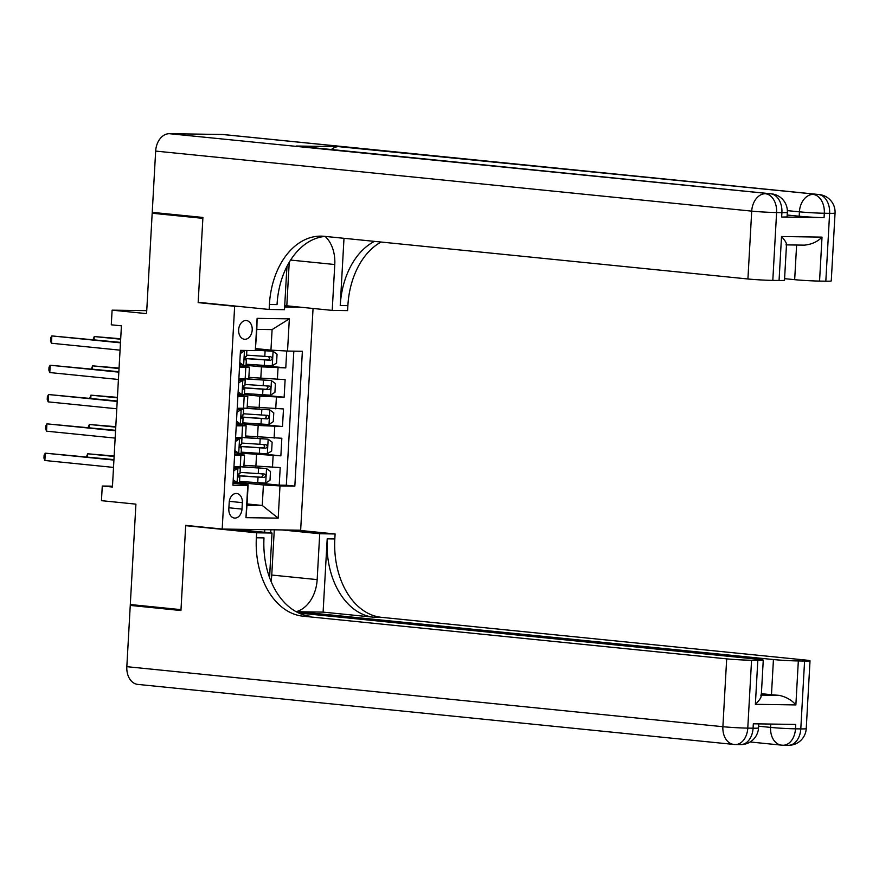 <?xml version="1.0" encoding="UTF-8"?>
<svg xmlns="http://www.w3.org/2000/svg" width="879" height="879" viewBox="0 0 879 879"><rect width="100%" height="100%" fill="white"/><g stroke="black" fill="none" stroke-linecap="round" stroke-linejoin="round"><path stroke-width="1.32" d="M238.638 329.812A9.405 6.779 95.8 0 0 244.483 339.261A9.405 6.779 95.8 0 0 252.207 330.01A9.405 6.779 95.8 0 0 246.362 320.549A9.405 6.779 95.8 0 0 238.638 329.812M146.738 310.661L112.105 310.155L146.573 313.627L152.177 213.234L202.862 218.344L198.16 302.607L234.649 306.288L222.189 529.048L300.651 530.202L313.056 308.463M152.177 213.234L162.472 213.388M222.189 529.048L185.7 525.367L180.986 609.641L130.301 604.532L135.915 504.139L101.448 500.667L102.272 486.021L112.413 487.043L121.423 325.823L111.281 324.812L112.105 310.155M243.944 465.31L280.203 467.562L279.225 485.153L250.24 482.23M241.121 453.234L280.862 455.838L251.877 452.927M280.862 455.838L281.84 438.258L245.582 435.995M247.219 406.691L283.488 408.944L282.5 426.535L253.515 423.612M248.856 377.377L285.126 379.629L284.137 397.22L255.152 394.297M239.517 367.224L249.427 367.158L239.593 365.961M237.879 396.539L247.79 396.473L237.945 395.275M236.242 425.854L246.153 425.777L236.308 424.59M241.989 509.095L242.351 502.645A9.109 6.56 95.8 0 0 236.682 493.493A9.109 6.56 95.8 0 0 229.199 502.458L228.837 508.897A9.109 6.56 95.8 0 0 234.495 518.061A9.109 6.56 95.8 0 0 241.989 509.095L228.903 507.776M234.649 306.288L238.077 306.332M284.653 307.024L301.167 307.265M255.745 348.589L270.941 350.128L272.094 329.603L256.822 329.383L255.306 350.589L240.461 350.369L232.924 485.197L247.768 485.417L248.142 484.725L233.034 483.208M255.306 350.589L257.107 318.352L289.345 318.824L287.532 351.062L302.376 351.281L294.839 486.12L279.994 485.9L278.193 518.138L245.966 517.665L247.768 485.417M246.043 365.301L261.448 366.851L260.788 378.574M244.406 394.616L259.81 396.165L259.151 407.889M242.769 423.92L258.173 425.469L257.514 437.204M234.605 455.157L244.516 455.091L234.671 453.894M279.225 485.153L286.323 485.252L293.828 351.161M261.448 366.851L285.774 367.905L286.719 351.018M284.137 397.22L259.81 396.165M282.5 426.535L258.173 425.469M233.946 466.881L243.857 466.815L244.516 455.091M235.583 437.577L245.494 437.5L246.153 425.777M237.22 408.263L247.142 408.197L247.79 396.473M238.868 378.948L248.779 378.882L249.427 367.158M248.142 484.725L246.988 505.249L262.261 505.469L263.403 484.955L279.994 485.9M247.065 503.942L262.261 505.469L278.193 518.138M239.484 482.549L263.403 484.955M112.457 486.164L102.272 486.021M286.323 485.252L294.839 486.12M285.774 367.905L256.789 364.994M287.532 351.062L270.941 350.128M246.988 505.249L245.966 517.665M257.107 318.352L256.822 329.383M289.345 318.824L272.094 329.603M198.16 302.607L201.588 302.662M233.221 479.802L237.187 482.714L239.484 482.604L239.791 477.044L238.187 476.671M237.187 482.714L234.55 482.45L233.133 481.406M233.99 482.044L233.111 481.868M233.836 468.793L236.484 467.738L233.924 467.21M235.374 467.793L240.308 467.958L235.198 466.903M238 468.057L233.726 470.847M113.94 459.629L45.279 453.168L113.918 460.08M44.873 460.497L43.95 458.047L44.115 455.124L45.279 453.168L44.873 460.497L113.501 467.408M240.308 467.958L239.989 473.517L239.033 473.627L238.835 477.143L239.791 477.044M239.549 481.472L265.601 483.131L270.007 480.264L270.501 471.474L266.425 468.485L242.549 466.969M266.425 468.485L243.725 466.881M114.138 456.003L87.691 453.795L87.515 456.959M237.901 475.759A22.48 0.967 3.2 0 0 239.78 475.902L264.074 477.517C266.106 476.407 266.172 475.231 264.271 474.001L240.055 472.386M261.349 473.704C263.601 474.968 263.535 476.143 261.151 477.22L241.055 475.814A18.657 0.802 -176.8 0 1 237.89 475.572M114.116 456.454L87.691 453.795L86.461 456.86M270.545 559.286L269.611 577.734M287.015 266.337L286.389 275.984M806.23 728.658A17.635 17.635 0 0 1 788.364 745.304A17.635 12.207 -89.2 0 0 800.791 728.9L804.582 661.052A17.635 0.758 3.2 0 0 810.02 660.81L806.23 728.658A17.635 0.758 -176.8 0 1 800.791 728.9L795.484 728.823L795.726 724.428L753.325 723.802L753.072 728.197L747.776 728.12A17.635 0.758 -176.8 0 1 722.89 726.702L726.68 658.854A17.635 0.758 3.2 0 0 751.567 660.261L747.776 728.12A17.635 12.207 90.8 0 1 735.349 744.524A17.635 17.635 0 0 1 733.844 744.436A17.635 12.702 95.8 0 1 722.89 726.702L126.829 666.678L130.257 605.411L180.942 610.52L185.689 525.664L256.646 532.806L256.36 537.794A73.462 50.839 -89.2 0 0 302.958 616.179L726.68 658.854M189.117 525.719L185.689 525.664M296.113 611.685A33.061 23.821 95.8 0 0 317.165 579.613L319.725 533.74L335.108 533.971L334.822 538.948A73.462 50.839 -89.2 0 0 381.409 617.333L805.142 660.008A17.635 0.758 3.2 0 1 810.02 660.81M234.144 529.224L272.018 533.037L269.534 577.514M272.018 533.037L256.646 532.806M298.959 613.048L299.025 611.762L773.432 659.547A17.635 0.758 3.2 0 0 798.33 660.953L795.869 704.925L755.369 704.321C760.082 699.706 761.895 696.629 760.796 695.08M323.098 612.114L327.197 538.838A73.462 50.839 -89.2 0 0 373.784 617.223L323.098 612.114L299.025 611.762M755.369 704.321L757.819 660.36L751.567 660.261M757.819 660.36A17.635 0.758 3.2 0 0 763.258 660.118A17.635 0.758 3.2 0 0 758.379 659.316L298.772 613.026M733.844 744.436L137.783 684.4A17.635 12.702 -84.2 0 1 126.829 666.678M140.541 605.565L130.257 605.411M281.851 529.927L319.725 533.74M297.223 530.158L335.108 533.971M804.582 661.052L798.33 660.953M761.302 695.091L779.255 695.355A17.635 0.758 -176.8 0 1 771.465 694.718L773.432 659.547M761.379 693.696L771.465 694.718M256.36 537.794L263.997 537.904A73.462 50.839 -89.2 0 0 310.584 616.289L302.958 616.179M779.255 695.355C786.342 696.992 791.869 700.178 795.869 704.925M274.281 529.817L271.754 575.042A33.061 23.821 -84.2 0 1 270.974 581.25M270.71 532.905L270.886 529.762M264.634 532.289L264.777 529.674M781.651 217.014L781.903 212.619A17.635 0.758 3.2 0 0 787.342 212.377L787.09 216.772A17.635 0.758 -176.8 0 1 781.651 217.014L824.062 217.64A17.635 0.758 -176.8 0 1 799.176 216.223L799.418 211.828L787.342 210.619M787.188 215.025L799.176 216.223M202.917 217.454L198.171 302.31L269.128 309.463L269.413 304.475A73.462 50.839 90.8 0 1 321.176 236.132A73.462 50.839 90.8 0 1 324.186 236.308L747.919 278.984L751.71 211.125L155.66 151.089L152.232 212.355L202.917 217.454M289.235 262.316L286.807 305.815L332.218 310.397L334.778 264.524A33.061 23.821 95.8 0 0 325.142 236.407M332.218 310.397L347.59 310.617L347.875 305.639A73.462 50.839 90.8 0 1 381.09 242.033M343.997 238.297L340.239 305.518A73.462 50.839 90.8 0 1 374.509 241.373M269.128 309.463L284.499 309.683L286.917 266.535M785.958 244.867C787.199 244.065 785.716 241.285 781.519 236.517L822.019 237.121L819.558 281.082L825.82 281.181L829.611 213.322L824.315 213.245L824.062 217.64M819.558 281.082A17.635 0.758 -176.8 0 1 794.671 279.676L796.616 245.032M784.584 278.654L794.671 279.676M331.46 149.529A17.635 12.702 -84.2 0 1 338.723 146.65L818.426 194.512A17.635 12.207 -89.2 0 1 829.611 213.322A17.635 0.758 3.2 0 0 835.05 213.081L831.259 280.939A17.635 0.758 -176.8 0 1 825.82 281.181M155.66 151.089A17.635 12.702 -84.2 0 1 169.361 133.696L222.376 134.476A17.635 12.702 -84.2 0 1 223.156 134.52L819.217 194.556A17.635 12.702 95.8 0 0 818.426 194.512L222.376 134.476M338.723 146.65L296.311 146.024A17.635 12.702 -84.2 0 1 297.091 146.068L771.498 193.852A17.635 12.702 95.8 0 0 770.718 193.809L296.311 146.024M286.807 305.815L284.719 305.782M786.507 244.395L784.497 280.247A17.635 0.758 -176.8 0 1 779.058 280.489L781.519 236.517M169.361 133.696L770.718 193.809A17.635 12.207 -89.2 0 1 781.903 212.619L776.596 212.542L772.806 280.39L779.058 280.489M772.806 280.39A17.635 0.758 -176.8 0 1 747.919 278.984M269.413 304.475L277.039 304.595A73.462 50.839 90.8 0 1 325.043 236.396M822.019 237.121C817.503 241.758 811.636 244.428 804.428 245.142L786.474 244.889M234.858 450.498L238.824 453.41L241.121 453.3L241.428 447.73L239.824 447.367M238.824 453.41L234.77 452.103M235.473 439.478L238.132 438.434L235.572 437.907M237.011 438.489L241.945 438.643L236.836 437.588M239.648 438.753L235.363 441.544M115.578 430.314L46.917 423.854L115.556 430.765M46.51 431.182L45.587 428.743L45.752 425.81L46.917 423.854L46.51 431.182L115.149 438.094M241.945 438.643L241.626 444.214L240.67 444.313L240.472 447.84L241.428 447.73M236.506 421.184L240.461 424.096L242.758 423.986L243.076 418.415L241.461 418.052M240.461 424.096L237.824 423.832L236.407 422.788M237.275 423.414L236.385 423.249M237.121 410.174L239.769 409.12L237.209 408.592M238.648 409.174L243.582 409.328L238.473 408.285M241.285 409.438L237 412.229M117.215 401L48.565 394.539L117.193 401.45M48.147 401.868L47.224 399.429L47.389 396.495L48.565 394.539L48.147 401.868L116.786 408.779M243.582 409.328L243.263 414.899L242.307 415.009L242.121 418.525L243.076 418.415M238.143 391.869L242.099 394.781L244.395 394.671L244.714 389.111L243.098 388.738M242.099 394.781L239.462 394.517L238.055 393.473M238.758 380.86L241.406 379.805L238.846 379.278M240.286 379.86L245.219 380.025L240.11 378.97M242.923 380.124L238.638 382.914M118.852 371.696L50.202 365.235L118.83 372.147M49.784 372.564L48.861 370.114L49.026 367.191L50.202 365.235L49.784 372.564L118.423 379.475M245.219 380.025L244.911 385.584L243.955 385.694L243.758 389.21L244.714 389.111M239.78 362.566L243.736 365.477L246.043 365.367L246.351 359.797L244.736 359.434M243.736 365.477L239.692 364.17M240.549 364.796L239.659 364.62M240.396 351.545L242.703 350.402M241.923 350.556L245.79 350.446M244.56 350.82L240.275 353.611M120.5 342.381L51.839 335.921L120.467 342.832M51.432 343.249L50.51 340.81L50.663 337.877L51.839 335.921L51.432 343.249L120.06 350.161M246.856 350.71L246.549 356.281L245.593 356.391L245.395 359.907L246.351 359.797M241.187 452.158L267.238 453.828L271.644 450.96L272.138 442.159L268.062 439.17L244.186 437.665M268.062 439.17L245.362 437.566M115.786 426.689L89.328 424.48L89.153 427.655M239.538 446.455A22.48 0.967 3.2 0 0 241.417 446.587L265.711 448.202C267.743 447.092 267.809 445.917 265.908 444.686L241.692 443.071M262.986 444.4C265.238 445.664 265.172 446.829 262.799 447.916L242.692 446.499A18.657 0.802 -176.8 0 1 239.538 446.268M115.753 427.139L89.328 424.48L88.098 427.546M242.824 422.854L268.875 424.513L273.281 421.645L273.776 412.855L269.699 409.856L245.823 408.35M269.699 409.856L246.999 408.263M117.423 397.374L90.966 395.165L90.79 398.341M241.187 417.14A22.48 0.967 3.2 0 0 243.054 417.272L267.348 418.898C269.381 417.778 269.446 416.613 267.546 415.382L243.329 413.767M264.634 415.086C266.875 416.349 266.809 417.525 264.436 418.602L244.34 417.195A18.657 0.802 -176.8 0 1 241.176 416.954M117.39 397.835L90.966 395.165L89.746 398.231M244.461 393.539L270.512 395.198L274.918 392.331L275.413 383.541L271.336 380.552L247.46 379.036M271.336 380.552L248.647 378.948M119.061 368.07L92.614 365.862L92.427 369.026M242.824 387.826A22.48 0.967 3.2 0 0 244.692 387.969L268.985 389.584C271.018 388.474 271.084 387.298 269.183 386.068L244.966 384.453M266.271 385.771C268.513 387.035 268.447 388.21 266.073 389.287L245.977 387.881A18.657 0.802 -176.8 0 1 242.813 387.639M119.039 368.521L92.614 365.862L91.383 368.927M246.098 364.225L272.16 365.895L276.566 363.027L277.05 354.226L272.973 351.237L255.525 350.183M272.973 351.237L255.613 350.018M120.698 338.756L94.251 336.547L94.075 339.723M244.461 358.522A22.48 0.967 3.2 0 0 246.329 358.654L270.633 360.28C272.655 359.159 272.721 357.984 270.82 356.753L246.614 355.138M267.908 356.467C270.15 357.731 270.084 358.896 267.71 359.983L247.614 358.577A18.657 0.802 -176.8 0 1 244.45 358.335M120.676 339.206L94.251 336.547L93.02 339.613M256.536 454.784L255.877 466.507M273.127 455.729L272.468 467.452M278.039 367.796L277.379 379.519M276.402 397.11L275.742 408.834M274.764 426.414L274.105 438.138M240.89 455.256L240.231 466.98M242.527 425.941L241.868 438.588M244.164 396.627L243.505 409.284M245.801 367.323L245.153 379.047M229.309 501.338L242.351 502.645M237.901 468.133L237.088 482.637M265.711 483.065L266.524 468.551M240.231 467.903L240.275 466.98M239.714 476.989L239.78 475.902M258.239 473.682L258.547 468.111M257.723 482.769L258.041 477.198M261.151 477.22L264.074 477.517M327.197 538.838L334.822 538.948M373.784 617.223L381.409 617.333M758.61 726.208L770.597 727.405L770.784 724.054M758.511 727.955A17.635 0.758 -176.8 0 1 753.072 728.197A17.635 12.207 -89.2 0 1 740.645 744.601A17.635 17.635 0 0 0 758.511 727.955L758.742 723.878M770.597 727.405A17.635 12.702 95.8 0 0 781.552 745.139A17.635 17.635 0 0 0 783.057 745.227A17.635 12.207 90.8 0 0 795.484 728.823A17.635 0.758 -176.8 0 1 770.597 727.405M271.754 575.042L317.165 579.613M340.239 305.518L347.875 305.639M799.418 211.828A17.635 0.758 3.2 0 0 824.315 213.245A17.635 12.207 90.8 0 0 813.13 194.435A17.635 12.702 95.8 0 0 799.418 211.828M751.71 211.125A17.635 0.758 3.2 0 0 776.596 212.542A17.635 12.207 90.8 0 0 765.411 193.732A17.635 12.702 95.8 0 0 751.71 211.125M290.619 260.074L334.778 264.524M239.538 438.819L238.725 453.333M241.176 409.515L240.363 424.019M242.813 380.2L242 394.704M244.45 350.886L243.637 365.4M267.348 453.751L268.161 439.247M241.362 447.675L241.417 446.587M259.876 444.367L260.184 438.797M259.371 453.454L259.679 447.883M262.799 447.916L265.711 448.202M268.985 424.447L269.798 409.933M243 418.371L243.054 417.272M261.513 415.053L261.821 409.493M261.008 424.139L261.316 418.58M264.436 418.602L267.348 418.898M270.633 395.132L271.435 380.618M245.142 379.97L245.197 379.047M244.637 389.056L244.692 387.969M263.151 385.749L263.458 380.178M262.645 394.836L262.953 389.265M266.073 389.287L268.985 389.584M272.27 365.818L273.083 351.314M246.274 359.742L246.329 358.654M264.788 356.434L265.106 350.864M264.282 365.521L264.59 359.95M267.71 359.983L270.633 360.28M763.258 660.118L761.258 695.97M740.645 744.601L735.349 744.524M750.161 741.975L781.552 745.139M788.364 745.304L783.057 745.227M835.05 213.081A17.635 17.635 0 0 0 819.217 194.556M787.342 212.377A17.635 17.635 0 0 0 771.498 193.852"/></g></svg>
